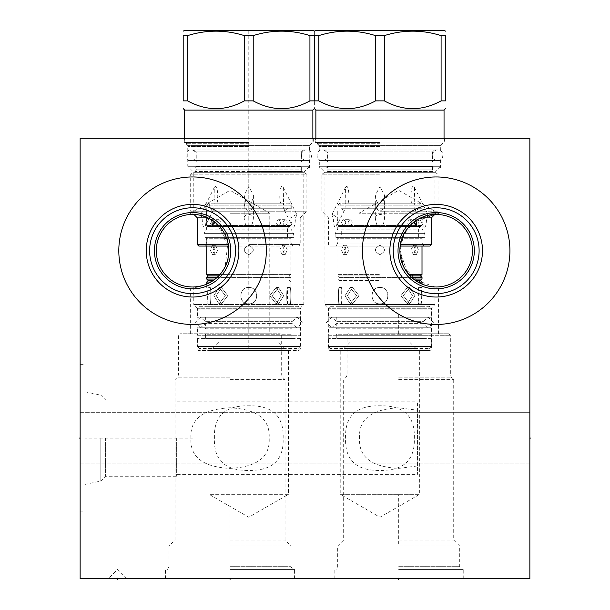 <?xml version="1.0" encoding="UTF-8"?>
<svg xmlns="http://www.w3.org/2000/svg" width="610" height="610" viewBox="0 0 610 610"><rect width="100%" height="100%" fill="white"/><g stroke="black" fill="none" stroke-linecap="round" stroke-linejoin="round"><path stroke-width="0.46" stroke-dasharray="3.05 2.29" d="M80.139 138.279L80.139 578.707L529.861 578.707L529.861 138.279L80.139 138.279M192.569 176.961A73.757 73.757 0 0 0 118.813 250.71A73.757 73.757 0 0 0 192.569 324.467A73.757 73.757 0 0 0 266.326 250.71A73.757 73.757 0 0 0 192.569 176.961A73.757 73.757 0 0 1 266.326 250.71A73.757 73.757 0 0 1 192.569 324.467A73.757 73.757 0 0 1 118.813 250.71A73.757 73.757 0 0 1 192.569 176.961M436.165 176.961A73.757 73.757 0 0 0 362.416 250.71A73.757 73.757 0 0 0 436.165 324.467A73.757 73.757 0 0 0 509.922 250.71A73.757 73.757 0 0 0 436.165 176.961A73.757 73.757 0 0 1 509.922 250.71A73.757 73.757 0 0 1 436.165 324.467A73.757 73.757 0 0 1 362.416 250.71A73.757 73.757 0 0 1 436.165 176.961M80.139 438.094L80.139 511.851L80.139 412.314L80.139 463.882L80.139 412.314L80.139 463.882L80.139 438.094L80.932 438.094L80.139 438.094M184.25 138.279L313.319 138.279L184.25 138.279L184.25 142.931L313.319 142.931L184.25 142.931M315.416 138.279L444.492 138.279L315.416 138.279L315.416 142.931L444.492 142.931L315.416 142.931M529.861 412.314L529.861 463.882L529.861 412.314L529.861 463.882L529.861 412.314L314.295 412.314L529.861 412.314M230.046 578.707L165.508 578.707L294.584 578.707L230.046 578.707L230.046 577.922L230.046 578.707M398.688 578.707L463.226 578.707L398.688 578.707L398.688 577.922L398.688 578.707M111.645 578.707L126.91 578.707L111.645 578.707M362.416 250.71A73.757 73.757 0 0 1 436.165 176.961A73.757 73.757 0 0 1 509.922 250.71A73.757 73.757 0 0 1 436.165 324.467A73.757 73.757 0 0 1 362.416 250.71M398.017 250.71A38.148 38.148 0 0 1 436.165 212.562A38.148 38.148 0 0 1 474.321 250.71A38.148 38.148 0 0 1 436.165 288.865A38.148 38.148 0 0 1 398.017 250.71M399.962 252.936L399.893 250.71L407.335 272.731L423.515 284.717M429.333 286.342L430.035 286.471M431.705 286.715L432.391 286.791M432.681 286.822L433.451 286.891L432.681 286.822M433.496 286.891L434.968 286.974L433.496 286.891M437.5 214.461L436.165 214.438A36.28 36.28 0 0 0 399.893 250.71A36.28 36.28 0 0 0 436.165 286.99L436.905 286.982L436.165 286.99A36.28 36.28 0 0 0 472.445 250.71A36.28 36.28 0 0 0 436.165 214.438L436.905 214.445M436.974 286.982L437.454 286.967L436.974 286.982M437.5 286.967L438.415 286.921L437.5 286.967M437.004 214.445L437.423 214.461M438.399 214.506L438.415 213.233L398.688 213.233L438.415 213.233L398.688 190.305L358.97 213.233L398.688 213.233L358.97 213.233L358.97 333.762L448.838 333.762L358.97 333.762M423.508 284.71L421.945 284.085M420.374 283.375L418.811 282.567M414.198 279.586L412.726 278.404M411.3 277.131L409.928 275.766M408.608 274.302L406.55 271.656M406.161 271.092L405.048 269.353M404.018 267.523L403.096 265.617M401.555 261.583L400.968 259.479M400.503 257.329L400.16 255.148M317.368 142.931L442.54 142.931L317.368 142.931L318.938 145.653L318.938 166.316L324.939 172.31L434.968 172.31L434.968 214.453C433.184 211.822 398.002 222.581 399.893 250.71L399.962 248.491M434.968 286.974L434.968 304.527L432.475 307.028A2.997 2.997 0 0 0 431.598 309.148L431.598 349.05L430.096 350.552L329.812 350.552L430.096 350.552M442.54 142.931L440.969 145.653L318.938 145.653L440.969 145.653L440.969 166.316L318.938 166.316L440.969 166.316L434.968 172.31L324.939 172.31L324.939 304.527L434.968 304.527L324.939 304.527L327.433 307.028A2.997 2.997 0 0 1 328.31 309.148L328.31 349.05L329.812 350.552M434.884 286.967L413.641 279.144L403.896 267.287L399.893 250.809L403.812 234.309L413.519 222.375L434.793 214.461L417.072 219.867L407.976 227.881L401.487 240.088L400.084 254.431L404.3 268.049L422.006 284.108L422.006 287.516C421.136 287.02 421.136 304.352 422.006 303.856L422.006 306.327L337.902 306.327L422.006 306.327M423.851 284.832L426.268 285.617M427.526 285.945L429.188 286.311M434.213 286.936L434.64 286.959M400.503 244.091L400.968 241.941M401.563 239.837L402.272 237.786M404.026 233.897L405.048 232.067M406.161 230.321L406.634 229.65M407.358 228.674L408.616 227.118M409.943 225.654L411.315 224.282M417.057 219.874L416.31 219.684C413.511 221.682 413.511 223.679 416.31 225.677C418.978 223.679 418.978 221.682 416.31 219.684L414.22 221.827L415.723 220.744M418.818 218.853L420.382 218.052M421.952 217.335L422.455 217.129M423.515 216.71L425.056 216.184M426.55 215.734L427.984 215.368M429.341 215.086L430.591 214.865M431.705 214.712L432.49 214.621M432.681 214.606L433.489 214.537M433.542 214.529L434.061 214.499M434.137 214.491L434.877 214.461M436.165 286.99L435.258 286.982M398.688 335.264L450.332 335.264L398.688 335.264M398.688 379.633L453.71 379.633L398.688 379.633M417.431 465.964L398.688 468.404C371.52 467.016 358.482 456.913 359.564 438.094C358.482 419.283 371.52 409.18 398.688 407.793L417.431 410.233L417.431 401.822L417.431 474.374L417.431 410.233M398.688 540.033L453.71 540.033L398.688 540.033M414.312 438.094C415.105 416.18 403.652 405.406 379.954 405.787C356.255 405.406 344.802 416.18 345.595 438.094C344.802 460.016 356.255 470.79 379.954 470.409C403.652 470.79 415.105 460.016 414.312 438.094M214.423 438.094C213.63 416.18 225.082 405.406 248.788 405.787C272.487 405.406 283.94 416.18 283.147 438.094C283.94 460.016 272.487 470.79 248.788 470.409C225.082 470.79 213.63 460.016 214.423 438.094M176.885 438.094L176.885 474.374L176.885 438.094M230.046 407.793C202.878 409.18 189.832 419.276 190.922 438.094C189.832 456.913 202.878 467.016 230.046 468.404C257.214 467.016 270.26 456.913 269.17 438.094C270.26 419.283 257.214 409.18 230.046 407.793M340.227 350.552L419.68 350.552L419.68 494.313L379.954 517.25L340.227 494.313L419.68 494.313L340.227 494.313L340.227 350.552L419.68 350.552M230.046 379.633L285.061 379.633L230.046 379.633M230.046 540.033L285.061 540.033L230.046 540.033M230.046 546.026L291.062 546.026L230.046 546.026M230.046 566.69L291.062 566.69L230.046 566.69M230.046 569.412L294.584 569.412L230.046 569.412M230.046 335.264L281.69 335.264L230.046 335.264M230.046 333.762L280.188 333.762L179.904 333.762L269.772 333.762L230.046 333.762L230.046 314.638M230.046 213.233L269.772 213.233L230.046 213.233M228.849 250.71L220.355 227.393L204.106 216.321M202.2 215.734L201.689 215.604M200.187 215.246L198.73 214.964L200.187 215.246M197.343 214.75L196.039 214.606L197.343 214.75M191.982 214.438L190.32 214.506L191.982 214.438M206.371 217.168L207.636 217.709M207.957 217.862L209.543 218.654M211.129 219.539L212.699 220.53M214.262 221.636L215.795 222.848M218.769 225.624L220.187 227.194M221.544 228.887L222.825 230.702M223.771 232.212L224.015 232.623M225.098 234.659L226.066 236.779M226.897 238.99L227.591 241.255M228.14 243.581L228.529 245.937M228.14 257.847L227.591 260.165L228.14 257.847M226.905 262.437L226.066 264.641L226.905 262.437M225.105 266.761L224.023 268.796L225.105 266.761M222.833 270.718L221.552 272.533L222.833 270.718M218.776 275.796L217.312 277.245L218.776 275.796M214.27 279.784L212.707 280.89L214.262 279.784M209.543 282.773L207.957 283.566L209.543 282.773M204.785 284.87L203.221 285.388L204.785 284.87M197.335 286.677L196.031 286.822L197.335 286.677M194.826 286.921L193.744 286.974L194.826 286.921M192.79 286.99L192.036 286.99L192.79 286.99M191.982 286.99L190.32 286.921L191.982 286.99M228.765 253.104L228.803 252.448M192.569 214.438A36.28 36.28 0 0 0 156.29 250.71A36.28 36.28 0 0 0 192.569 286.99A36.28 36.28 0 0 0 228.849 250.71A36.28 36.28 0 0 0 192.569 214.438M202.787 285.526L193.766 286.974C195.673 289.773 231.625 278.282 228.826 249.589C229.84 222.055 195.467 211.99 193.766 214.453L194.148 214.468M194.155 214.468L196.13 214.613M197.137 214.728L198.57 214.933M200.423 215.299L201.262 215.49M202.421 215.803L202.977 215.963M205.341 216.756L207.103 217.473M208.696 218.22L210.839 219.371M211.853 219.989L213.881 221.361M214.926 222.139L215.391 222.513M216.024 223.039L227.911 242.513L225.174 266.616M225.082 266.799L224.083 268.69M221.796 272.197L220.546 273.814M219.219 275.331L217.839 276.749M214.918 279.288L213.393 280.417M210.275 282.377L208.681 283.215M205.501 284.611L203.938 285.167M154.422 250.71A38.148 38.148 0 0 0 192.569 288.865A38.148 38.148 0 0 0 230.725 250.71A38.148 38.148 0 0 0 192.569 212.562A38.148 38.148 0 0 0 154.422 250.71M118.813 250.71A73.757 73.757 0 0 0 192.569 324.467A73.757 73.757 0 0 0 266.326 250.71A73.757 73.757 0 0 0 192.569 176.961A73.757 73.757 0 0 0 118.813 250.71M192.569 212.562A38.148 38.148 0 0 1 230.725 250.71A38.148 38.148 0 0 1 192.569 288.865A38.148 38.148 0 0 1 154.422 250.71A38.148 38.148 0 0 1 192.569 212.562A38.148 38.148 0 0 0 154.422 250.71A38.148 38.148 0 0 0 192.569 288.865A38.148 38.148 0 0 0 230.725 250.71A38.148 38.148 0 0 0 192.569 212.562M192.569 207.766A42.944 42.944 0 0 1 235.513 250.71A42.944 42.944 0 0 1 192.569 293.654A42.944 42.944 0 0 1 149.625 250.71A42.944 42.944 0 0 1 192.569 207.766M192.569 204.396A46.322 46.322 0 0 0 146.248 250.71A46.322 46.322 0 0 0 192.569 297.032A46.322 46.322 0 0 0 238.891 250.71A46.322 46.322 0 0 0 192.569 204.396M186.202 142.931L311.375 142.931L186.202 142.931L187.773 145.653L187.773 166.316L193.766 172.31L193.766 214.453M311.375 142.931L309.796 145.653L187.773 145.653L309.796 145.653L309.796 166.316L187.773 166.316L309.796 166.316L303.803 172.31L193.766 172.31L303.803 172.31L303.803 304.527L301.31 307.028A2.997 2.997 0 0 0 300.425 309.148L300.425 349.05L298.93 350.552L198.639 350.552L298.93 350.552M193.766 286.974L193.766 304.527L303.803 304.527L193.766 304.527L196.267 307.028A2.997 2.997 0 0 1 197.144 309.148L197.144 349.05L300.425 349.05L197.144 349.05L198.639 350.552M209.062 350.552L288.507 350.552L209.062 350.552L209.062 494.313L288.507 494.313L248.788 517.25L209.062 494.313L288.507 494.313L288.507 350.552M313.319 138.279L313.319 142.931M176.381 438.094L176.381 476.25L176.381 438.094M105.621 438.094L105.621 476.25L105.621 438.094M100.825 438.094L100.825 481.038L100.825 438.094M84.935 438.094L84.935 511.851L84.935 364.345L84.935 438.094L192.531 438.094M398.688 546.026L459.704 546.026L398.688 546.026M398.688 566.69L459.704 566.69L398.688 566.69M398.688 569.412L463.226 569.412L398.688 569.412M328.31 349.05L431.598 349.05L328.31 349.05M444.492 138.279L444.492 142.931M436.165 212.562A38.148 38.148 0 0 0 398.017 250.71A38.148 38.148 0 0 0 436.165 288.865A38.148 38.148 0 0 0 474.321 250.71A38.148 38.148 0 0 0 436.165 212.562A38.148 38.148 0 0 1 474.321 250.71A38.148 38.148 0 0 1 436.165 288.865A38.148 38.148 0 0 1 398.017 250.71A38.148 38.148 0 0 1 436.165 212.562M436.165 207.766A42.944 42.944 0 0 0 393.221 250.71A42.944 42.944 0 0 0 436.165 293.654A42.944 42.944 0 0 0 479.109 250.71A42.944 42.944 0 0 0 436.165 207.766M436.165 204.396A46.322 46.322 0 0 1 482.487 250.71A46.322 46.322 0 0 1 436.165 297.032A46.322 46.322 0 0 1 389.851 250.71A46.322 46.322 0 0 1 436.165 204.396M529.861 463.882L314.295 463.882L529.861 463.882M197.594 335.264L299.975 335.264L197.594 335.264L197.594 327.768L299.975 327.768L197.594 327.768M293.379 335.264L204.19 335.264L293.379 335.264A1.502 1.502 0 0 1 291.961 334.227L205.608 334.227A1.502 1.502 0 0 1 204.19 335.264M299.975 335.264L299.975 327.768M293.379 327.768L204.19 327.768A1.502 1.502 0 0 1 205.608 328.798L291.961 328.798L205.608 328.798L205.608 323.399L291.961 323.399L291.961 328.798A1.502 1.502 0 0 1 293.379 327.768L204.19 327.768M291.961 323.399L205.608 323.399L200.431 327.768L297.139 327.768L302.377 322.522L297.139 317.269L291.961 321.638L205.608 321.638L200.431 317.269L195.192 322.522L200.431 327.768L297.139 327.768L291.961 323.399M205.608 321.638L291.961 321.638L291.961 317.269L205.608 317.269L205.608 321.638M291.961 317.269L205.608 317.269M300.128 317.269L197.442 317.269L300.128 317.269L300.128 308.279L197.442 308.279L300.128 308.279L298.176 306.327L199.394 306.327L197.442 308.279L197.442 317.269M199.394 306.327L298.176 306.327M290.833 306.327L206.737 306.327L290.833 306.327L290.833 303.856C289.963 304.352 289.963 287.02 290.833 287.516C289.963 287.02 289.963 304.352 290.833 303.856L287.462 303.856C286.525 304.611 286.525 286.761 287.462 287.516C286.525 286.761 286.525 304.611 287.462 303.856L287.462 287.516L290.833 287.516L290.833 282.041L206.737 282.041M206.737 284.108L206.737 287.516L210.107 287.516L210.107 303.856C211.045 304.611 211.045 286.761 210.107 287.516C211.045 286.761 211.045 304.611 210.107 303.856L206.737 303.856C207.606 304.352 207.606 287.02 206.737 287.516C207.606 287.02 207.606 304.352 206.737 303.856L206.737 306.327M225.395 295.682L219.051 287.516L213.843 295.682L219.051 303.856L225.395 295.682L219.051 303.856L213.843 295.682L219.051 287.516L225.395 295.682M248.788 287.516C238.243 287.02 238.243 304.352 248.788 303.856C259.326 304.352 259.326 287.02 248.788 287.516C259.326 287.02 259.326 304.352 248.788 303.856C238.243 304.352 238.243 287.02 248.788 287.516C238.319 286.761 238.319 304.611 248.788 303.856C259.265 304.603 259.235 286.746 248.788 287.516C259.25 286.761 259.25 304.611 248.788 303.856C238.304 304.603 238.335 286.746 248.788 287.516M283.726 295.682L278.518 287.516L272.174 295.682L278.518 303.856L283.726 295.682L278.518 303.856L272.174 295.682L278.518 287.516L283.726 295.682M213.21 280.547L208.239 280.547M210.854 282.041L290.833 282.041L289.338 280.547L290.833 279.044L206.737 279.044M215.223 279.044L290.833 279.044L290.833 277.397L206.737 277.397M218.677 275.895L208.239 275.895M217.145 277.397L290.833 277.397L289.338 275.895L290.833 274.401L206.737 274.401M220.05 274.401L290.833 274.401L290.833 237.969L206.737 237.969L206.737 246.066M287.302 249.963L285.198 245.319L282.651 249.963L285.198 254.614L287.302 249.963M214.918 249.963L212.371 245.319L210.267 249.963L212.371 254.614L214.918 249.963M248.788 254.614C242.788 251.511 242.788 248.415 248.788 245.319C254.782 248.415 254.782 251.511 248.788 254.614C254.782 251.503 254.782 248.407 248.788 245.319C242.788 248.415 242.788 251.511 248.788 254.614M289.933 237.069L207.636 237.069A0.9 0.9 0 0 0 206.737 237.969L290.833 237.969A0.9 0.9 0 0 0 289.933 237.069L207.636 237.069M248.788 237.069L210.107 237.069L248.788 237.069M287.462 237.069L287.462 229.162L248.788 229.162L287.462 229.162L288.736 226.432L208.833 226.432L210.107 229.162L248.788 229.162L210.107 229.162L210.107 237.069M288.736 226.432L208.833 226.432M289.933 226.432L207.636 226.432L289.933 226.432A0.9 0.9 0 0 0 290.833 225.532L206.737 225.532A0.9 0.9 0 0 0 207.636 226.432M290.833 205.143L290.833 225.532L206.737 225.532L206.737 205.143L290.833 205.143L206.737 205.143L208.681 203.191L288.888 203.191L290.833 205.143M288.888 203.191L208.681 203.191M251.495 203.191L246.074 203.191L244.137 195.33L248.788 186.523L253.432 195.33L251.495 203.191L280.836 203.191C278.808 200.156 279.975 184.777 282.277 186.523L283.269 187.407L283.551 203.191M214.018 203.191L214.301 187.407L215.292 186.523C218.037 185.287 218.433 201.811 216.733 203.191L246.074 203.191M201.308 214.484L200.591 214.819L202.116 217.884C202.398 224.236 203.115 227.339 204.258 227.179L205.334 226.127L206.76 217.884L201.308 214.484M216.733 203.191L214.133 203.191L213.858 208.742L212.242 211.212L210.808 208.742L209.909 208.742L209.489 203.191M280.836 203.191L214.133 203.191M296.262 214.484L290.81 217.884L292.236 226.127L293.311 227.179C294.455 227.332 295.171 224.228 295.454 217.884L296.978 214.819L296.262 214.484M288.08 203.191L287.661 208.742L286.761 208.742L285.327 211.212L283.711 208.742L283.437 203.191M244.145 203.191L245.151 208.742L248.788 211.212L252.418 208.742L253.424 203.191M252.418 208.742L287.661 208.742M208.002 217.884L244.145 217.884C244.351 215.78 245.899 214.644 248.788 214.484C251.671 214.644 253.219 215.78 253.432 217.884C252.692 224.236 251.145 227.339 248.788 227.179C246.425 227.332 244.877 224.236 244.145 217.884L244.137 195.33M253.432 195.33L253.432 217.884L300.204 217.884L306.876 211.212L248.788 211.212L306.876 211.212L306.876 174.163L190.694 174.163L306.876 174.163L302.301 171.524L248.788 171.524L302.301 171.524L301.325 169.839L248.788 169.839L301.325 169.839L301.325 166.469A1.502 1.502 0 0 0 302.827 167.963L194.743 167.963A1.502 1.502 0 0 0 196.245 166.469L248.788 166.469L196.245 166.469L196.245 169.839L248.788 169.839L196.245 169.839L195.269 171.524L248.788 171.524L195.269 171.524L190.694 174.163L190.694 211.212L248.788 211.212L190.694 211.212L193.942 214.461M209.909 208.742L245.151 208.742M210.808 208.742L245.738 208.742M283.711 208.742L213.858 208.742M293.608 237.374L203.961 237.374L293.608 237.374L293.608 233.622L290.985 229.078L206.584 229.078L290.985 229.078L290.985 208.742L286.761 208.742M203.961 237.374L203.961 233.622L293.608 233.622L203.961 233.622L206.584 229.078L206.584 208.742M278.625 225.677C275.804 223.679 275.804 221.682 278.625 219.684C281.279 221.682 281.279 223.679 278.625 225.677C281.279 223.679 281.279 221.682 278.625 219.684C275.804 221.682 275.804 223.679 278.625 225.677L285.144 225.677C282.338 223.679 282.338 221.682 285.144 219.684C287.813 221.682 287.813 223.679 285.144 225.677C287.813 223.679 287.813 221.682 285.144 219.684C282.338 221.682 282.338 223.679 285.144 225.677L278.625 225.677M211.678 219.874L218.944 219.684C221.765 221.682 221.765 223.679 218.944 225.677C216.291 223.679 216.291 221.682 218.944 219.684C216.291 221.682 216.291 223.679 218.944 225.677C221.765 223.679 221.765 221.682 218.944 219.684L212.425 219.684C209.756 221.682 209.756 223.679 212.425 225.677C215.231 223.679 215.231 221.682 212.425 219.684L214.514 221.827M284.031 208.742L213.538 208.742M251.831 208.742L290.985 208.742M291.504 237.374L206.066 237.374L291.504 237.374L290.985 238.274L206.584 238.274L206.066 237.374M204.861 246.066L206.584 243.077L248.788 243.077L206.584 243.077L206.584 238.274L290.985 238.274L290.985 243.077L248.788 243.077L290.985 243.077L292.708 246.066L198.868 246.066M228.552 246.066L292.708 246.066M228.323 244.564L197.365 244.564M248.788 244.564L300.204 244.564L248.788 244.564M295.454 217.884L300.204 217.884L300.204 244.564L298.702 246.066M248.788 168.307L248.788 217.884L290.81 217.884M202.116 217.884L197.365 217.884M248.788 217.884L206.76 217.884M212.425 225.677L218.944 225.677L212.425 225.677M248.788 166.469L301.325 166.469L248.788 166.469M302.827 167.963L194.743 167.963M188.147 167.963L309.423 167.963L188.147 167.963L188.147 160.468L309.423 160.468L188.147 160.468M309.423 167.963L309.423 160.468M194.743 160.468L302.827 160.468L194.743 160.468A1.502 1.502 0 0 1 196.245 161.97L301.325 161.97L196.245 161.97L196.245 151.928L248.788 151.928L196.245 151.928L194.293 149.976L303.277 149.976L194.293 149.976M302.827 160.468A1.502 1.502 0 0 0 301.325 161.97L301.325 151.928L248.788 151.928L301.325 151.928L303.277 149.976M248.788 149.976L188.071 149.976L248.788 149.976M248.788 142.931L185.15 142.931L248.788 142.931M184.7 110.097L312.869 110.097M441.099 100.879L441.099 35.609L445.536 35.609L445.536 100.879L441.099 100.879C422.196 111.218 403.294 111.218 384.392 100.879L375.516 100.879C356.614 111.218 337.711 111.218 318.809 100.879L314.363 100.879C314.371 111.218 314.371 111.218 314.371 100.879C314.371 111.218 314.371 111.218 314.371 100.879L309.933 100.879C291.031 111.218 272.129 111.218 253.226 100.879L244.343 100.879C225.441 111.218 206.538 111.218 187.636 100.879L183.198 100.879L183.198 35.609L187.636 35.609C206.538 29.684 225.441 29.684 244.343 35.609L244.343 100.879M187.636 100.879L187.636 35.609M253.226 100.879L253.226 35.609L244.343 35.609M375.516 100.879L375.516 35.609C356.614 29.684 337.711 29.684 318.809 35.609L314.363 35.609L314.371 100.879L314.371 35.609C314.371 29.684 314.371 29.684 314.371 35.609C314.371 29.684 314.371 29.684 314.371 35.609L309.933 35.609C291.031 29.684 272.129 29.684 253.226 35.609M313.243 30.5L184.327 30.5M309.933 100.879L309.933 35.609M285.144 219.684L278.625 219.684L285.144 219.684M284.359 249.963L282.277 254.614L279.715 249.963L282.277 245.319L284.359 249.963M217.854 249.963L215.292 254.614L213.21 249.963L215.292 245.319L217.854 249.963M216.275 295.682L221.438 303.856L227.827 295.682L221.438 287.516L216.275 295.682L221.438 287.516L227.827 295.682L221.438 303.856L216.275 295.682M269.742 295.682L276.132 303.856L281.294 295.682L276.132 287.516L269.742 295.682L276.132 287.516L281.294 295.682L276.132 303.856L269.742 295.682M291.961 334.227L291.961 338.405L205.608 338.405L205.608 334.227L291.961 334.227M291.961 338.405L205.608 338.405M300.128 338.405L197.442 338.405L300.128 338.405L300.128 346.503L197.442 346.503L197.442 338.405M298.176 348.455L300.128 346.503L197.442 346.503L199.394 348.455L298.176 348.455L199.394 348.455M212.806 348.455L284.763 348.455L212.806 348.455L220.302 340.959L277.268 340.959L220.302 340.959M284.763 348.455L277.268 340.959M306.571 160.468C313.342 160.796 313.342 149.648 306.571 149.976L190.999 149.976C197.762 149.648 197.762 160.796 190.999 160.468C184.228 160.796 184.228 149.648 190.999 149.976L306.571 149.976C299.807 149.648 299.807 160.796 306.571 160.468L190.999 160.468L306.571 160.468M328.76 335.264L431.148 335.264L328.76 335.264L328.76 327.768L431.148 327.768L328.76 327.768M424.552 335.264L335.355 335.264L424.552 335.264A1.502 1.502 0 0 1 423.126 334.227L336.781 334.227A1.502 1.502 0 0 1 335.355 335.264M431.148 335.264L431.148 327.768M424.552 327.768L335.355 327.768A1.502 1.502 0 0 1 336.781 328.798L423.126 328.798L336.781 328.798L336.781 323.399L423.126 323.399L423.126 328.798A1.502 1.502 0 0 1 424.552 327.768L335.355 327.768M423.126 323.399L336.781 323.399L331.604 327.768L428.304 327.768L433.542 322.522L428.304 317.269L423.126 321.638L336.781 321.638L331.604 317.269L326.365 322.522L331.604 327.768L428.304 327.768L423.126 323.399M336.781 321.638L423.126 321.638L423.126 317.269L336.781 317.269L336.781 321.638M423.126 317.269L336.781 317.269M431.293 317.269L328.607 317.269L431.293 317.269L431.293 308.279L328.607 308.279L431.293 308.279L429.349 306.327L330.559 306.327L328.607 308.279L328.607 317.269M330.559 306.327L429.349 306.327M422.006 282.041L337.902 282.041L337.902 287.516L341.28 287.516L341.28 303.856C342.21 304.611 342.21 286.761 341.28 287.516C342.21 286.761 342.21 304.611 341.28 303.856L337.902 303.856C338.771 304.352 338.771 287.02 337.902 287.516C338.771 287.02 338.771 304.352 337.902 303.856L337.902 306.327M356.56 295.682L350.224 287.516L345.008 295.682L350.224 303.856L356.56 295.682L350.224 303.856L345.008 295.682L350.224 287.516L356.56 295.682M379.954 287.516C369.416 287.02 369.416 304.352 379.954 303.856C390.491 304.352 390.491 287.02 379.954 287.516C390.491 287.02 390.491 304.352 379.954 303.856C369.416 304.352 369.416 287.02 379.954 287.516C369.485 286.761 369.485 304.611 379.954 303.856C390.438 304.603 390.408 286.746 379.954 287.516C390.423 286.761 390.423 304.611 379.954 303.856C369.469 304.603 369.5 286.746 379.954 287.516M414.899 295.682L409.684 287.516L403.34 295.682L409.684 303.856L414.899 295.682L409.684 303.856L403.34 295.682L409.684 287.516L414.899 295.682M415.524 280.547L420.503 280.547M422.006 277.397L337.902 277.397L337.902 279.044L379.954 279.044L337.902 279.044L339.404 280.547L379.954 280.547L339.404 280.547L337.902 282.041L417.88 282.041M422.006 303.856C421.136 304.352 421.136 287.02 422.006 287.516L418.628 287.516C417.697 286.761 417.697 304.611 418.628 303.856C417.697 304.611 417.697 286.761 418.628 287.516L418.628 303.856L422.006 303.856M422.006 279.044L413.511 279.044M410.057 275.895L420.503 275.895M422.006 246.066L422.006 237.969L337.902 237.969L422.006 237.969A0.9 0.9 0 0 0 421.106 237.069L338.802 237.069A0.9 0.9 0 0 0 337.902 237.969L337.902 274.401L379.954 274.401L337.902 274.401L339.404 275.895L379.954 275.895L339.404 275.895L337.902 277.397L411.59 277.397M422.006 274.401L408.692 274.401M418.468 249.963L416.371 245.319L413.824 249.963L416.371 254.614L418.468 249.963M346.083 249.963L343.537 245.319L341.44 249.963L343.537 254.614L346.083 249.963M379.954 254.614C373.96 251.511 373.96 248.415 379.954 245.319C385.947 248.415 385.947 251.511 379.954 254.614C385.947 251.503 385.947 248.407 379.954 245.319C373.96 248.415 373.96 251.511 379.954 254.614M421.106 237.069L338.802 237.069M379.954 237.069L341.28 237.069L379.954 237.069M418.628 237.069L418.628 229.162L379.954 229.162L418.628 229.162L419.901 226.432L340.006 226.432L341.28 229.162L379.954 229.162L341.28 229.162L341.28 237.069M419.901 226.432L340.006 226.432M421.106 226.432L338.802 226.432L421.106 226.432A0.9 0.9 0 0 0 422.006 225.532L337.902 225.532A0.9 0.9 0 0 0 338.802 226.432M422.006 205.143L422.006 225.532L337.902 225.532L337.902 205.143L422.006 205.143L337.902 205.143L339.854 203.191L420.054 203.191L422.006 205.143M420.054 203.191L339.854 203.191M382.668 203.191L377.239 203.191L375.31 195.33L379.954 186.523L384.597 195.33L382.668 203.191L412.009 203.191C409.981 200.156 411.148 184.777 413.45 186.523L414.442 187.407L414.724 203.191M345.184 203.191L345.466 187.407L346.457 186.523C349.21 185.287 349.606 201.811 347.898 203.191L377.239 203.191M332.481 214.484L331.764 214.819L333.281 217.884C333.571 224.236 334.28 227.339 335.424 227.179L336.499 226.127L337.925 217.884L332.481 214.484M347.898 203.191L345.298 203.191L345.031 208.742L343.407 211.212L341.981 208.742L341.074 208.742L340.654 203.191M412.009 203.191L345.298 203.191M427.427 214.484L421.983 217.884L423.409 226.127L424.484 227.179C425.627 227.332 426.337 224.228 426.626 217.884L428.144 214.819L427.427 214.484M419.253 203.191L418.834 208.742L417.926 208.742L416.5 211.212L414.876 208.742L414.609 203.191M375.31 203.191L376.317 208.742L379.954 211.212L383.591 208.742L384.597 203.191M383.591 208.742L418.834 208.742M333.281 217.884L375.31 217.884C375.516 215.78 377.064 214.644 379.954 214.484C382.844 214.644 384.392 215.78 384.597 217.884C383.858 224.236 382.31 227.339 379.954 227.179C377.59 227.332 376.042 224.236 375.31 217.884L375.31 195.33M384.597 195.33L384.597 217.884L420.732 217.884M341.074 208.742L376.317 208.742M341.981 208.742L376.904 208.742M414.876 208.742L345.031 208.742M424.774 237.374L335.134 237.374L424.774 237.374L424.774 233.622L422.15 229.078L337.757 229.078L422.15 229.078L422.15 208.742L417.926 208.742M335.134 237.374L335.134 233.622L424.774 233.622L335.134 233.622L337.757 229.078L337.757 208.742M409.79 225.677C406.977 223.679 406.977 221.682 409.79 219.684C412.444 221.682 412.444 223.679 409.79 225.677C412.444 223.679 412.444 221.682 409.79 219.684C406.977 221.682 406.977 223.679 409.79 225.677L416.31 225.677L409.79 225.677M350.117 219.684C352.931 221.682 352.931 223.679 350.117 225.677C347.464 223.679 347.464 221.682 350.117 219.684C347.464 221.682 347.464 223.679 350.117 225.677C352.931 223.679 352.931 221.682 350.117 219.684L343.598 219.684C340.929 221.682 340.929 223.679 343.598 225.677C346.396 223.679 346.396 221.682 343.598 219.684C346.396 221.682 346.396 223.679 343.598 225.677C340.929 223.679 340.929 221.682 343.598 219.684L350.117 219.684M415.196 208.742L344.711 208.742M383.004 208.742L422.15 208.742M422.669 237.374L337.238 237.374L422.669 237.374L422.15 238.274L337.757 238.274L337.238 237.374M336.034 246.066L337.757 243.077L379.954 243.077L337.757 243.077L337.757 238.274L422.15 238.274L422.15 243.077L379.954 243.077L422.15 243.077L423.874 246.066L330.033 246.066L400.19 246.066M429.875 246.066L423.874 246.066M431.369 244.564L400.419 244.564M426.626 217.884L431.369 217.884M379.954 168.307L379.954 217.884L421.983 217.884M379.954 211.212L438.041 211.212L379.954 211.212M379.954 217.884L337.925 217.884M343.598 225.677L350.117 225.677L343.598 225.677M379.954 174.163L321.866 174.163L379.954 174.163M434.793 214.461L438.041 211.212L438.041 174.163L433.474 171.524L432.498 169.839L432.498 166.469L327.41 166.469L432.498 166.469A1.502 1.502 0 0 0 433.992 167.963L325.915 167.963A1.502 1.502 0 0 0 327.41 166.469L327.41 169.839L432.498 169.839L327.41 169.839L326.434 171.524L433.474 171.524L326.434 171.524L321.866 174.163L321.866 211.212L328.538 217.884L328.538 244.564L330.033 246.066M433.992 167.963L325.915 167.963M319.32 167.963L440.588 167.963L319.32 167.963L319.32 160.468L440.588 160.468L319.32 160.468M440.588 167.963L440.588 160.468M325.915 160.468L433.992 160.468L325.915 160.468A1.502 1.502 0 0 1 327.41 161.97L432.498 161.97L327.41 161.97L327.41 151.928L379.954 151.928L327.41 151.928L325.465 149.976L434.442 149.976L325.465 149.976M433.992 160.468A1.502 1.502 0 0 0 432.498 161.97L432.498 151.928L379.954 151.928L432.498 151.928L434.442 149.976M379.954 149.976L319.243 149.976L379.954 149.976M379.954 142.931L316.315 142.931L379.954 142.931M315.866 110.097L444.042 110.097M318.809 100.879L318.809 35.609M384.392 100.879L384.392 35.609L375.516 35.609M444.416 30.5L315.492 30.5M441.099 35.609C422.196 29.684 403.294 29.684 384.392 35.609M314.363 100.879L314.363 35.609M416.31 219.684L409.79 219.684L416.31 219.684M415.532 249.963L413.45 254.614L410.881 249.963L413.45 245.319L415.532 249.963M349.027 249.963L346.457 254.614L344.375 249.963L346.457 245.319L349.027 249.963M347.448 295.682L352.603 303.856L359 295.682L352.603 287.516L347.448 295.682L352.603 287.516L359 295.682L352.603 303.856L347.448 295.682M400.907 295.682L407.305 303.856L412.459 295.682L407.305 287.516L400.907 295.682L407.305 287.516L412.459 295.682L407.305 303.856L400.907 295.682M423.126 334.227L423.126 338.405L336.781 338.405L336.781 334.227L423.126 334.227M423.126 338.405L336.781 338.405M431.293 338.405L328.607 338.405L431.293 338.405L431.293 346.503L328.607 346.503L328.607 338.405M429.349 348.455L431.293 346.503L328.607 346.503L330.559 348.455L429.349 348.455L330.559 348.455M343.979 348.455L415.928 348.455L343.979 348.455L351.474 340.959L408.433 340.959L351.474 340.959M415.928 348.455L408.433 340.959M437.744 160.468C444.515 160.796 444.515 149.648 437.744 149.976L322.164 149.976C328.935 149.648 328.935 160.796 322.164 160.468C315.393 160.796 315.393 149.648 322.164 149.976L437.744 149.976C430.973 149.648 430.973 160.796 437.744 160.468L322.164 160.468L437.744 160.468M529.068 438.094L529.861 438.094L529.068 438.094M230.046 544.036L230.046 494.458M398.688 544.036L398.688 494.458M398.688 333.762L398.688 314.638M117.616 577.922L117.616 578.707M447.473 578.707L387.388 578.707L447.473 578.707M425.139 578.707L417.431 578.707M404.155 578.707L421.281 578.707M414.861 578.707L420 578.707M374.258 578.707L356.27 578.707L374.258 578.707M327.829 578.707L320.974 578.707L327.829 578.707M316.689 578.707L334.684 578.707L316.689 578.707M210.557 578.707L192.569 578.707L210.557 578.707M454.907 578.707L472.895 578.707L454.907 578.707M116.868 578.707L98.881 578.707M248.788 139.072L248.788 137.494L248.788 139.072M160.788 138.279L148.794 138.279M145.798 138.279L163.785 138.279L145.798 138.279M379.954 139.072L379.954 137.494L379.954 139.072M479.193 138.279L467.199 138.279M464.202 138.279L482.19 138.279L464.202 138.279M248.788 30.5L248.788 348.455M379.954 30.5L379.954 348.455M398.688 375.02L450.332 375.02L398.688 375.02M398.688 377.14L451.209 377.14L398.688 377.14M230.046 377.14L177.525 377.14L230.046 377.14M230.046 375.02L281.69 375.02L230.046 375.02M196.267 307.028L301.31 307.028L196.267 307.028M197.144 309.148L300.425 309.148L197.144 309.148M328.31 309.148L431.598 309.148L328.31 309.148M327.433 307.028L432.475 307.028L327.433 307.028M248.788 146.636L188.071 146.636L248.788 146.636M248.788 146.263L187.971 146.263L248.788 146.263M248.788 143.304L186.263 143.304L248.788 143.304M248.788 142.481L184.7 142.481L248.788 142.481M379.954 146.636L319.243 146.636L379.954 146.636M379.954 146.263L319.144 146.263L379.954 146.263M379.954 143.304L317.436 143.304L379.954 143.304M379.954 142.481L315.866 142.481L379.954 142.481M438.415 333.762L438.415 286.921M448.838 333.762L450.332 335.264L450.332 375.02L451.209 377.14L453.71 379.633L453.71 540.033L459.704 546.026L459.704 566.69L461.274 569.412M348.546 333.762L347.052 335.264L347.052 375.02L346.167 377.14L343.674 379.633L343.674 540.033L337.681 546.026L337.681 566.69L336.102 569.412M84.935 391.772L100.825 395.15L105.621 399.946L176.381 399.946L176.885 401.822L417.431 401.822M84.935 484.416L100.825 481.038L105.621 476.25L176.381 476.25L176.885 474.374L417.431 474.374M292.632 569.412L291.062 566.69L291.062 546.026L285.061 540.033L285.061 379.633L282.567 377.14L281.69 375.02L281.69 335.264L280.188 333.762M167.46 569.412L169.031 566.69L169.031 546.026L175.032 540.033L175.032 379.633L177.525 377.14L178.402 375.02L178.402 335.264L179.904 333.762M294.584 578.707L294.584 569.412M165.508 578.707L165.508 569.412M190.32 333.762L190.32 286.921M190.32 214.506L190.32 213.233L230.046 190.305L269.772 213.233L269.772 333.762M80.139 511.851L84.935 511.851M80.139 364.345L84.935 364.345M463.226 578.707L463.226 569.412M334.158 578.707L334.158 569.412M126.91 578.707L117.616 569.412L108.321 578.707M80.139 412.314L314.295 412.314L80.139 412.314M80.139 463.882L314.295 463.882L80.139 463.882M297.139 317.269L200.431 317.269L297.139 317.269M214.301 187.407L200.591 214.819M213.325 210.137L205.334 226.127M284.245 210.137L292.236 226.127M283.269 187.407L296.978 214.819M291.733 208.742L291.733 203.191M205.837 208.742L205.837 203.191M188.071 149.976L187.971 146.263L185.615 142.931M309.499 149.976L309.598 146.263L311.954 142.931M184.7 138.279L184.7 142.481L185.15 142.931M312.869 138.279L312.869 142.481L312.419 142.931M285.198 254.614L282.277 254.614M285.198 245.319L282.277 245.319M212.371 254.614L215.292 254.614M212.371 245.319L215.292 245.319M219.051 303.856L221.438 303.856L219.051 303.856M219.051 287.516L221.438 287.516L219.051 287.516M278.518 303.856L276.132 303.856L278.518 303.856M278.518 287.516L276.132 287.516L278.518 287.516M428.304 317.269L331.604 317.269L428.304 317.269M345.466 187.407L331.764 214.819M344.49 210.137L336.499 226.127M415.418 210.137L423.409 226.127M414.442 187.407L428.144 214.819M422.905 208.742L422.905 203.191M337.002 208.742L337.002 203.191M319.243 149.976L319.144 146.263L316.788 142.931M440.664 149.976L440.763 146.263L443.119 142.931M315.866 138.279L315.866 142.481L316.315 142.931M444.042 138.279L444.042 142.481L443.592 142.931M416.371 254.614L413.45 254.614M416.371 245.319L413.45 245.319M343.537 254.614L346.457 254.614M343.537 245.319L346.457 245.319M350.224 303.856L352.603 303.856L350.224 303.856M350.224 287.516L352.603 287.516L350.224 287.516M409.684 303.856L407.305 303.856L409.684 303.856M409.684 287.516L407.305 287.516L409.684 287.516"/><path stroke-width="0.91" d="M80.139 138.279L80.139 578.707L529.861 578.707L529.861 138.279L80.139 138.279M362.416 250.71A73.757 73.757 0 0 1 436.165 176.961A73.757 73.757 0 0 1 509.922 250.71A73.757 73.757 0 0 1 436.165 324.467A73.757 73.757 0 0 1 362.416 250.71M118.813 250.71A73.757 73.757 0 0 1 192.569 176.961A73.757 73.757 0 0 1 266.326 250.71A73.757 73.757 0 0 1 192.569 324.467A73.757 73.757 0 0 1 118.813 250.71M389.851 250.71A46.322 46.322 0 0 1 436.165 204.396A46.322 46.322 0 0 1 482.487 250.71A46.322 46.322 0 0 1 436.165 297.032A46.322 46.322 0 0 1 389.851 250.71M393.221 250.71A42.944 42.944 0 0 1 436.165 207.766A42.944 42.944 0 0 1 479.109 250.71A42.944 42.944 0 0 1 436.165 293.654A42.944 42.944 0 0 1 393.221 250.71M398.017 250.71A38.148 38.148 0 0 0 436.165 288.865A38.148 38.148 0 0 0 474.321 250.71A38.148 38.148 0 0 0 436.165 212.562A38.148 38.148 0 0 0 398.017 250.71M472.445 250.71A36.28 36.28 0 0 1 436.165 286.99A36.28 36.28 0 0 1 399.893 250.71A36.28 36.28 0 0 1 436.165 214.438A36.28 36.28 0 0 1 472.445 250.71M423.515 284.717L426.55 285.693M432.391 286.791L429.333 286.342M430.035 286.471L431.705 286.715M434.877 286.967L435.258 286.982M426.535 285.686L423.508 284.71M421.945 284.085L420.374 283.375M418.811 282.567L417.499 281.812M417.255 281.667L415.928 280.821M415.707 280.669L414.198 279.586M412.726 278.404L411.3 277.131M409.928 275.766L408.608 274.302M406.55 271.656L406.161 271.092M405.048 269.353L404.018 267.523M403.096 265.617L402.272 263.634M402.188 263.413L401.555 261.583M400.968 259.479L400.503 257.329M400.16 255.148L399.962 252.936M436.165 214.438L434.793 214.461L436.165 214.438M417.88 282.041L422.006 282.041L422.006 284.108L423.851 284.832M426.268 285.617L427.526 285.945M429.188 286.311L430.37 286.525M430.706 286.578L431.666 286.708M431.949 286.746L432.49 286.807M433.054 286.86L434.213 286.936M434.64 286.959L436.165 286.99M399.962 248.491L400.503 244.091M400.968 241.941L401.563 239.837M402.272 237.786L404.026 233.897M405.048 232.067L406.161 230.321M406.634 229.65L407.358 228.674M408.616 227.118L409.943 225.654M411.315 224.282L414.22 221.827L416.31 225.677L417.057 219.874M415.723 220.744L417.263 219.752M417.614 219.539L418.818 218.853M420.382 218.052L421.952 217.335M422.455 217.129L423.515 216.71M425.056 216.184L426.55 215.734M427.984 215.368L429.341 215.086M430.591 214.865L431.705 214.712M202.977 215.963L202.2 215.734M201.689 215.604L203.183 216.024M198.73 214.964L197.343 214.75L198.73 214.964M196.039 214.606L194.834 214.506L196.039 214.606M203.229 216.039L206.371 217.168M209.543 218.654L211.129 219.539M212.699 220.53L214.262 221.636M215.795 222.848L218.769 225.624M220.187 227.194L221.544 228.887M222.825 230.702L223.771 232.212M224.015 232.623L225.098 234.659M226.066 236.779L226.897 238.99M227.591 241.255L228.14 243.581M228.529 245.937L228.559 255.27M228.529 255.483L228.765 253.104M227.591 260.165L226.905 262.437L227.591 260.165M226.066 264.641L225.105 266.761L226.066 264.641M224.023 268.796L222.833 270.718L224.023 268.796M221.552 272.533L218.776 275.796L221.552 272.533M217.312 277.245L215.803 278.572L217.312 277.245M212.707 280.89L211.129 281.889L212.707 280.89M203.221 285.388L201.681 285.831L203.221 285.388M201.254 285.938L199.264 286.372M198.723 286.464L197.335 286.677L198.723 286.464M196.031 286.822L194.826 286.921L196.031 286.822M193.744 286.974L192.79 286.99L193.744 286.974M199.256 286.372L201.407 285.899M228.803 252.448L228.849 250.71A36.28 36.28 0 0 1 192.569 286.99A36.28 36.28 0 0 1 156.29 250.71A36.28 36.28 0 0 1 192.569 214.438A36.28 36.28 0 0 1 228.849 250.71M196.13 214.613L197.137 214.728M198.57 214.933L200.423 215.299M201.262 215.49L202.421 215.803M204.106 216.321L205.341 216.756M207.103 217.473L208.696 218.22M210.839 219.371L211.853 219.989M213.881 221.361L214.926 222.139M215.391 222.513L216.024 223.039M224.083 268.69L221.796 272.197M220.546 273.814L219.219 275.331M217.839 276.749L214.918 279.288M213.393 280.417L210.275 282.377M208.681 283.215L207.087 283.963M206.729 284.115L205.501 284.611M203.938 285.167L202.787 285.526M154.422 250.71A38.148 38.148 0 0 1 192.569 212.562A38.148 38.148 0 0 1 230.725 250.71A38.148 38.148 0 0 1 192.569 288.865A38.148 38.148 0 0 1 154.422 250.71M149.625 250.71A42.944 42.944 0 0 0 192.569 293.654A42.944 42.944 0 0 0 235.513 250.71A42.944 42.944 0 0 0 192.569 207.766A42.944 42.944 0 0 0 149.625 250.71M146.248 250.71A46.322 46.322 0 0 1 192.569 204.396A46.322 46.322 0 0 1 238.891 250.71A46.322 46.322 0 0 1 192.569 297.032A46.322 46.322 0 0 1 146.248 250.71M213.21 280.547L208.239 280.547L206.737 282.041L206.737 284.108M206.737 282.041L210.854 282.041M218.677 275.895L208.239 275.895L206.737 277.397L206.737 279.044L215.223 279.044M206.737 277.397L217.145 277.397M206.737 246.066L206.737 274.401L220.05 274.401M228.323 244.564L197.365 244.564L198.868 246.066L228.552 246.066M197.365 244.564L197.365 217.884L208.002 217.884M214.514 221.827L212.425 225.677L211.678 219.874M312.869 138.279L312.869 110.097L184.7 110.097L183.198 108.603M187.636 100.879L187.636 35.609L183.198 35.609C183.198 29.684 183.198 29.684 183.198 35.609C183.198 29.684 183.198 29.684 183.198 35.609L183.198 100.879C183.198 111.218 183.198 111.218 183.198 100.879C183.198 111.218 183.198 111.218 183.198 100.879L187.636 100.879C206.538 111.218 225.441 111.218 244.343 100.879L253.226 100.879C272.129 111.218 291.031 111.218 309.933 100.879L309.933 35.609L314.363 35.609C314.363 29.684 314.363 29.684 314.363 35.609C314.363 29.684 314.363 29.684 314.363 35.609L318.809 35.609C337.711 29.684 356.614 29.684 375.516 35.609L384.392 35.609C403.294 29.684 422.196 29.684 441.099 35.609L445.536 35.609C445.536 29.684 445.536 29.684 445.536 35.609C445.536 29.684 445.536 29.684 445.536 35.609L445.536 100.879L441.099 100.879L441.099 35.609M441.099 100.879C422.196 111.218 403.294 111.218 384.392 100.879L375.516 100.879C356.614 111.218 337.711 111.218 318.809 100.879L314.363 100.879C314.363 111.218 314.363 111.218 314.363 100.879C314.363 111.218 314.363 111.218 314.363 100.879L309.933 100.879M253.226 100.879L253.226 35.609C272.129 29.684 291.031 29.684 309.933 35.609M244.343 100.879L244.343 35.609L253.226 35.609M187.636 35.609C206.538 29.684 225.441 29.684 244.343 35.609M183.198 31.148L184.327 30.5L313.243 30.5L314.371 31.148L315.492 30.5L444.416 30.5L445.536 31.148M422.006 282.041L420.503 280.547L415.524 280.547M411.59 277.397L422.006 277.397L422.006 279.044L413.511 279.044M422.006 277.397L420.503 275.895L410.057 275.895M422.006 246.066L422.006 274.401L408.692 274.401M400.19 246.066L429.875 246.066L431.369 244.564L431.369 217.884L420.732 217.884M400.419 244.564L431.369 244.564M444.042 138.279L444.042 110.097L315.866 110.097L314.363 108.603L312.869 110.097M445.536 100.879C445.536 111.218 445.536 111.218 445.536 100.879C445.536 111.218 445.536 111.218 445.536 100.879M384.392 100.879L384.392 35.609M375.516 100.879L375.516 35.609M318.809 100.879L318.809 35.609M314.363 100.879L314.363 35.609M80.139 438.094L79.346 438.094L80.139 438.094M529.861 438.094L530.654 438.094L529.861 438.094M230.046 578.707L230.046 579.5L230.046 578.707M398.688 578.707L398.688 579.5L398.688 578.707M117.616 578.707L117.616 579.5M208.239 280.547L206.737 279.044M208.239 275.895L206.737 274.401M197.365 217.884L193.942 214.461M184.7 138.279L184.7 110.097M420.503 280.547L422.006 279.044M420.503 275.895L422.006 274.401M431.369 217.884L434.793 214.461M315.866 138.279L315.866 110.097M444.042 110.097L445.536 108.603"/></g></svg>
